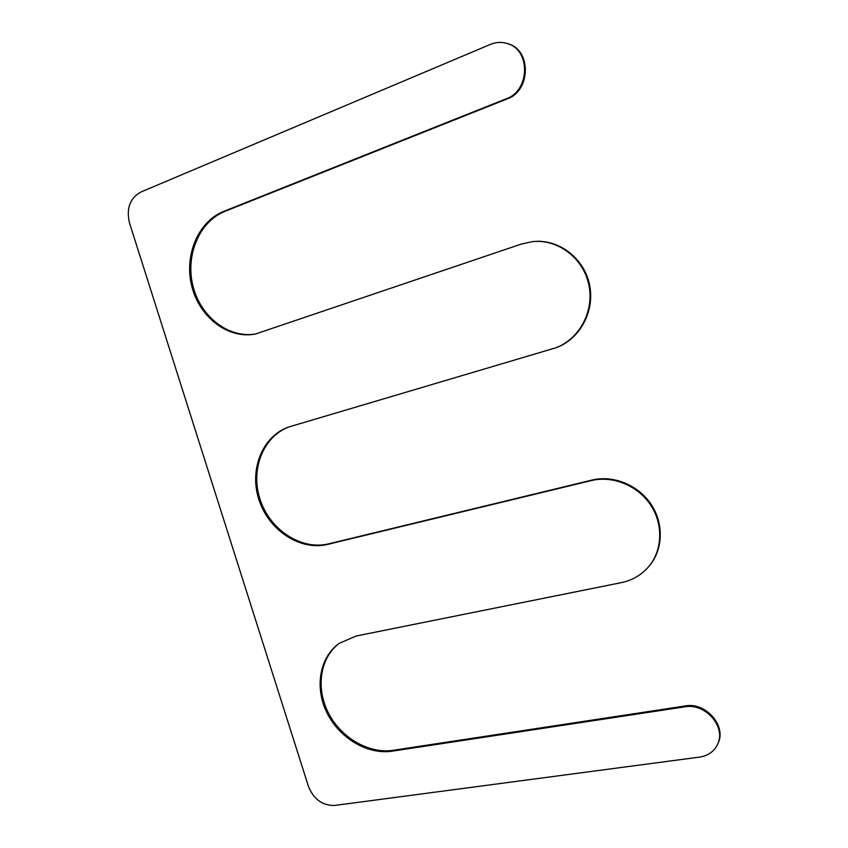 <?xml version="1.0" encoding="UTF-8"?>
<svg xmlns="http://www.w3.org/2000/svg" width="848" height="848" viewBox="0 0 848 848"><rect width="100%" height="100%" fill="white"/><g stroke="black" fill="none" stroke-linecap="round" stroke-linejoin="round"><path stroke-width="1.27" d="M507.623 43.64C530.943 50.18 529.799 90.863 506.394 98.718L223.84 211.332C197.775 221.635 183.74 256.202 191.977 286.942C199.905 317.767 228.441 339.306 255.481 334.017L521.467 244.023L532.459 241.627C557.804 238.85 583.286 258.036 588.809 284.61C594.575 311.142 579.343 339.327 555.535 347.892L289.136 426.883C262.255 435.904 248.856 469.93 259.085 500.15C268.943 530.477 300.309 551.126 327.72 544.374L591.3 480.583C612.553 475.357 637.601 485.406 650.543 504.878C663.56 524.297 662.585 550.437 648.561 566.793C641.353 575.061 632.301 580.339 621.414 582.618L356.298 635.989L339.168 643.367C319.484 657.401 314.46 687.558 326.946 712.776C339.285 738.046 367.46 754.943 392.221 751.158L684.898 706.819C705.229 702.78 726.46 726.959 717.599 744.3C714.101 751.508 708.122 755.769 699.653 757.094L334.737 805.441C322.505 805.695 313.76 799.378 308.481 786.478L129.511 222.992C126.151 208.576 129.871 198.284 140.673 192.104L490.441 44.382C496.175 42.029 501.91 41.775 507.623 43.64L508.44 43.916C531.728 50.445 530.572 91.054 507.21 98.898L225.017 211.311C199.079 221.561 185.044 255.873 193.09 286.486C200.849 317.184 229.077 338.829 256.043 333.9M717.599 744.3L718.023 743.357C726.874 726.026 705.674 701.9 685.375 705.939L393.101 750.31C368.477 754.073 340.461 737.378 328.059 712.299C315.53 687.283 320.268 657.253 339.656 643.028M648.561 566.793L649.112 566.146C663.115 549.811 664.09 523.725 651.094 504.337C638.173 484.897 613.168 474.88 591.936 480.095L328.717 543.833C301.432 550.553 270.215 530.117 260.262 499.981C249.959 469.951 263.039 436.01 289.666 426.703M555.535 347.892L556.246 347.627C580.021 339.073 595.222 310.94 589.477 284.462C583.965 257.93 558.525 238.786 533.222 241.553L532.459 241.627M684.898 706.819L685.375 705.939M392.221 751.158L393.101 750.31M591.3 480.583L591.936 480.095M327.72 544.374L328.717 543.833M223.84 211.332L225.017 211.311M506.394 98.718L507.21 98.898"/></g></svg>
